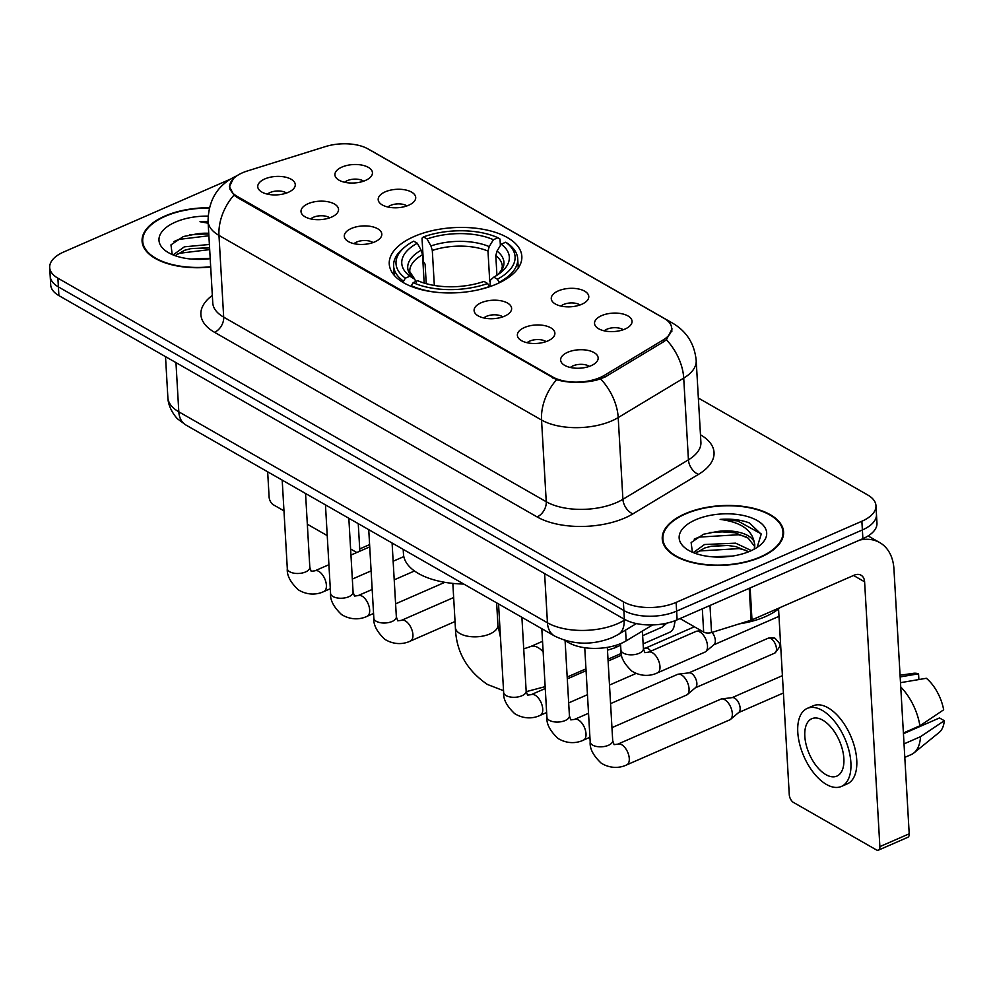 <?xml version="1.0" encoding="UTF-8"?>
<svg xmlns="http://www.w3.org/2000/svg" width="994" height="994" viewBox="0 0 994 994"><rect width="100%" height="100%" fill="white"/><g stroke="black" fill="none" stroke-linecap="round" stroke-linejoin="round"><path stroke-width="1.49" d="M496.938 283.886A66.399 32.603 -3.3 0 0 521.838 256.365A66.399 32.603 -3.3 0 0 483.444 229.365A66.399 32.603 -3.3 0 0 414.15 236.497A66.399 32.603 -3.3 0 0 389.25 264.019A66.399 32.603 -3.3 0 0 427.644 291.018A66.399 32.603 -3.3 0 0 496.938 283.886M558.305 290.882A18.799 9.232 176.7 0 1 580.72 289.527A18.799 9.232 176.7 0 1 587.864 299.679A18.799 9.232 176.7 0 1 581.738 304.288A18.799 9.232 176.7 0 1 552.54 301.716A18.799 9.232 176.7 0 1 558.305 290.882M579.987 304.984A11.282 5.542 -3.3 0 0 563.623 304.462A11.282 5.542 -3.3 0 0 560.976 306.077M385.237 191.83A18.799 9.232 176.7 0 1 407.652 190.475A18.799 9.232 176.7 0 1 414.784 200.639A18.799 9.232 176.7 0 1 408.658 205.236A18.799 9.232 176.7 0 1 379.472 202.664A18.799 9.232 176.7 0 1 385.237 191.83M406.919 205.932A11.282 5.542 -3.3 0 0 390.543 205.41A11.282 5.542 -3.3 0 0 387.896 207.025M341.961 167.067A18.799 9.232 176.7 0 1 364.376 165.712A18.799 9.232 176.7 0 1 371.52 175.876A18.799 9.232 176.7 0 1 365.394 180.473A18.799 9.232 176.7 0 1 336.196 177.901A18.799 9.232 176.7 0 1 341.961 167.067M363.642 181.169A11.282 5.542 -3.3 0 0 347.279 180.647A11.282 5.542 -3.3 0 0 344.62 182.262M601.581 315.645A18.799 9.232 176.7 0 1 623.996 314.29A18.799 9.232 176.7 0 1 631.128 324.442A18.799 9.232 176.7 0 1 625.002 329.051A18.799 9.232 176.7 0 1 595.816 326.479A18.799 9.232 176.7 0 1 601.581 315.645M623.263 329.747A11.282 5.542 -3.3 0 0 606.887 329.225A11.282 5.542 -3.3 0 0 604.24 330.84M524.41 327.523A18.799 9.232 176.7 0 1 546.824 326.169A18.799 9.232 176.7 0 1 553.969 336.32A18.799 9.232 176.7 0 1 547.843 340.93A18.799 9.232 176.7 0 1 518.644 338.358A18.799 9.232 176.7 0 1 524.41 327.523M546.091 341.625A11.282 5.542 -3.3 0 0 529.727 341.104A11.282 5.542 -3.3 0 0 527.081 342.719M481.146 302.76A18.799 9.232 176.7 0 1 503.56 301.406A18.799 9.232 176.7 0 1 510.692 311.569A18.799 9.232 176.7 0 1 504.579 316.167A18.799 9.232 176.7 0 1 475.38 313.595A18.799 9.232 176.7 0 1 481.146 302.76M502.827 316.862A11.282 5.542 -3.3 0 0 486.464 316.34A11.282 5.542 -3.3 0 0 483.805 317.956M351.342 228.471A18.799 9.232 176.7 0 1 373.756 227.117A18.799 9.232 176.7 0 1 380.888 237.28A18.799 9.232 176.7 0 1 374.763 241.89A18.799 9.232 176.7 0 1 345.577 239.305A18.799 9.232 176.7 0 1 351.342 228.471M373.023 242.573A11.282 5.542 -3.3 0 0 356.647 242.051A11.282 5.542 -3.3 0 0 354.001 243.667M308.065 203.708A18.799 9.232 176.7 0 1 330.48 202.366A18.799 9.232 176.7 0 1 337.625 212.517A18.799 9.232 176.7 0 1 331.499 217.127A18.799 9.232 176.7 0 1 302.3 214.555A18.799 9.232 176.7 0 1 308.065 203.708M329.747 217.81A11.282 5.542 -3.3 0 0 313.383 217.288A11.282 5.542 -3.3 0 0 310.737 218.904M264.802 178.945A18.799 9.232 176.7 0 1 287.216 177.603A18.799 9.232 176.7 0 1 294.348 187.754A18.799 9.232 176.7 0 1 288.223 192.364A18.799 9.232 176.7 0 1 259.036 189.792A18.799 9.232 176.7 0 1 264.802 178.945M286.483 193.047A11.282 5.542 -3.3 0 0 270.107 192.525A11.282 5.542 -3.3 0 0 267.461 194.141M567.686 352.286A18.799 9.232 176.7 0 1 590.101 350.932A18.799 9.232 176.7 0 1 597.232 361.083A18.799 9.232 176.7 0 1 591.107 365.693A18.799 9.232 176.7 0 1 561.921 363.121A18.799 9.232 176.7 0 1 567.686 352.286M589.367 366.388A11.282 5.542 -3.3 0 0 572.991 365.867A11.282 5.542 -3.3 0 0 570.345 367.482M652.598 624.928L626.17 640.857A37.586 18.451 176.7 0 1 621.436 643.28A37.586 18.451 176.7 0 1 568.68 642.683L564.381 640.235M604.451 375.31A33.833 16.612 176.7 0 1 600.177 377.496A33.833 16.612 176.7 0 1 552.701 376.962L237.168 196.377A33.833 16.612 176.7 0 1 229.788 186.797A33.833 16.612 176.7 0 1 247.369 170.968L325.448 146.578A33.833 16.612 176.7 0 1 368.028 148.938L664.29 318.478A33.833 16.612 176.7 0 1 671.658 328.07A33.833 16.612 176.7 0 1 663.246 339.898L604.451 375.31L604.563 377.335M760.795 557.125A60.771 29.832 -3.3 0 0 783.583 531.952A60.771 29.832 -3.3 0 0 748.445 507.226A60.771 29.832 -3.3 0 0 685.04 513.761A60.771 29.832 -3.3 0 0 662.252 538.947A60.771 29.832 -3.3 0 0 697.39 563.66A60.771 29.832 -3.3 0 0 760.795 557.125M209.287 207.771A60.771 29.832 -3.3 0 0 164.867 216.071A60.771 29.832 -3.3 0 0 142.08 241.256A60.771 29.832 -3.3 0 0 210.691 267.013M672.081 328.89L666.39 339.724L663.719 341.7L604.924 377.111L596.487 380.18C582.161 383.262 568.854 383.112 556.553 379.72L236.833 197.234L233.988 195.122L229.403 186.673L233.578 178.299M875.962 505.66L876.969 523.105A37.586 18.451 -3.3 0 1 862.879 538.673L677.125 619.834A37.586 18.451 -3.3 0 1 624.369 619.237L58.894 295.616A37.586 18.451 -3.3 0 1 50.706 284.967L50.197 276.245A37.586 18.451 -3.3 0 0 58.397 286.906L623.859 610.515A37.586 18.451 -3.3 0 0 676.628 611.111L862.37 529.951A37.586 18.451 -3.3 0 0 876.472 514.383A37.586 18.451 -3.3 0 1 862.37 529.951L676.628 611.111A37.586 18.451 -3.3 0 1 623.859 610.515L58.397 286.906A37.586 18.451 -3.3 0 1 50.197 276.245L49.7 267.535A37.586 18.451 -3.3 0 0 57.901 278.183L623.362 601.792A37.586 18.451 -3.3 0 0 676.119 602.389L861.873 521.241A37.586 18.451 -3.3 0 0 875.962 505.66A37.586 18.451 -3.3 0 0 867.774 495.012L698.36 398.06M230.322 179.206L63.79 251.954A37.586 18.451 -3.3 0 0 49.7 267.535M685.425 513.985A60.137 29.522 -3.3 0 0 662.874 538.91A60.137 29.522 -3.3 0 0 697.651 563.362A60.137 29.522 -3.3 0 0 760.41 556.901A60.137 29.522 -3.3 0 0 782.949 531.976A60.137 29.522 -3.3 0 0 748.184 507.524A60.137 29.522 -3.3 0 0 685.425 513.985M739.449 623.822A62.647 30.752 -3.3 0 0 765.355 616.64A62.647 30.752 -3.3 0 0 780.315 607.471M711.294 556.727L731.708 556.168M693.253 552.602L704.56 544.513L735.622 543.159L751.365 550.589M695.328 553.397L704.758 547.967L711.319 546.228L727.223 545.395L735.821 546.613L748.668 551.757M757.105 547.421L761.193 534.225L749.476 522.968C741.002 519.775 731.236 518.595 720.153 519.402C740.132 521.999 751.452 529.467 754.148 541.817A31.323 15.382 -3.3 0 0 717.283 531.529L735.026 532.772L748.122 538.089L754.781 546.65M754.148 541.817L754.831 544.911L754.173 549.173M717.283 531.529L703.516 534.238L691.128 542.562L692.383 552.229M750.246 551.086A43.848 21.533 -3.3 0 0 759.776 545.47A43.848 21.533 -3.3 0 0 752.234 518.147A43.848 21.533 -3.3 0 0 695.576 519.8A43.848 21.533 -3.3 0 0 687.45 549.632A43.848 21.533 -3.3 0 0 750.246 551.086M720.153 519.402L737.71 520.918L761.044 533.79M694.185 539.17L698.944 537.108L738.505 534.747L746.034 536.785M696.62 552.229L699.739 550.949L739.3 548.589L746.829 550.626M709.666 532.56L727.186 531.616M710.511 546.389L727.981 545.457M680.02 618.566L703.665 632.097L702.323 608.825M859.673 540.077A50.11 34.865 -60.2 0 1 879.727 542.587A50.11 34.865 -60.2 0 1 893.941 569.003L909.212 833.804A6.262 3.28 66.4 0 1 907.808 837.308L878.485 850.119A6.262 3.28 -113.6 0 0 879.876 846.615L864.606 581.813A12.524 8.722 119.8 0 0 861.053 575.215A12.524 8.722 119.8 0 0 854.206 575.191L751.986 619.846A6.262 3.081 176.7 0 1 751.079 620.194L711.542 632.532A6.262 3.081 176.7 0 1 703.665 632.097M778.563 608.937L789.273 794.765A6.262 3.28 -113.6 0 0 793.498 802.456L876.286 849.833A6.262 3.28 -113.6 0 0 878.485 850.119M825.915 774.649A31.323 16.426 -113.6 0 0 836.873 776.115A31.323 16.426 -113.6 0 0 842.477 749.824A31.323 16.426 -113.6 0 0 822.771 720.165A31.323 16.426 -113.6 0 0 811.8 718.712A31.323 16.426 -113.6 0 0 806.209 745.003A31.323 16.426 -113.6 0 0 825.915 774.649M904.801 757.378L911.287 754.545A41.35 21.682 -113.6 0 0 913.958 752.905L939.218 732.404A32.578 17.084 -113.6 0 0 944.3 720.7L939.492 717.954L903.434 733.709M841.396 786.44L847.261 783.881A42.593 22.34 -113.6 0 0 854.865 748.134A42.593 22.34 -113.6 0 0 828.064 707.803A42.593 22.34 -113.6 0 0 813.154 705.815L807.29 708.374A42.593 22.34 -113.6 0 0 799.673 744.133A42.593 22.34 -113.6 0 0 826.474 784.465A42.593 22.34 -113.6 0 0 841.396 786.44A42.593 22.34 -113.6 0 0 849 750.694A42.593 22.34 -113.6 0 0 822.2 710.362A42.593 22.34 -113.6 0 0 807.29 708.374M900.489 682.679L926.358 678.281A32.578 17.084 -113.6 0 1 943.666 709.803L919.897 725.794L903.397 733M919.897 725.794A41.35 21.682 -113.6 0 0 900.75 687.04M918.878 679.548L918.555 673.808L900.166 676.926M918.555 673.808A32.578 17.084 -113.6 0 0 913.399 673.323L900.067 675.224M921.55 725.794L921.488 724.713M913.958 752.905A41.35 21.682 -113.6 0 0 920.519 736.691L944.3 720.7M904.018 743.897L920.519 736.691M209.212 208.081A60.137 29.522 -3.3 0 0 165.265 216.294A60.137 29.522 -3.3 0 0 142.714 241.219A60.137 29.522 -3.3 0 0 210.678 266.715M191.121 259.049L210.194 258.316M173.08 254.911L184.387 246.823L209.386 244.474M175.168 255.707L184.586 250.277L191.146 248.537L209.585 247.941M208.74 233.255A31.323 15.382 -3.3 0 0 197.11 233.838L208.79 234.099M208.069 221.463L199.993 221.712L208.168 223.215M197.11 233.838L183.343 236.547L170.968 244.872L172.21 254.539M208.044 216.133A43.848 21.533 -3.3 0 0 175.416 222.109A43.848 21.533 -3.3 0 0 167.278 251.954A43.848 21.533 -3.3 0 0 210.206 258.664M199.993 221.712L208.094 221.935M174.025 241.48L178.771 239.43L208.889 235.764M176.447 254.539L179.566 253.259L209.684 249.606M189.506 234.87L207.025 233.925M190.351 248.699L207.821 247.767M426.24 283.675L425.109 264.18L423.357 261.497L422.015 238.175L423.456 236.895A59.64 29.273 -3.3 0 1 497.919 237.74L493.397 239.716A53.875 26.453 -3.3 0 0 427.072 238.97L430.936 245.953L432.303 250.463L434.328 285.452M489.731 281.389L487.992 251.097L489.21 246.611L493.397 239.716M497.398 279.215L499.1 282.296A62.137 30.503 -3.3 0 0 517.712 258.788A62.137 30.503 -3.3 0 0 507.822 243.53L505.722 242.213A59.64 29.273 -3.3 0 1 497.398 279.215L493.794 277.14A53.875 26.453 -3.3 0 0 500.839 272.505A53.875 26.453 -3.3 0 0 501.2 244.189L497.025 251.084L495.795 255.557L496.938 275.301M489.769 286.645L490.502 280.047L493.794 277.14M403.191 549.371L403.465 554.018A68.909 33.833 -3.3 0 0 463.776 584.037M403.427 248.165A62.137 30.503 -3.3 0 0 393.624 265.945A62.137 30.503 -3.3 0 0 403.527 281.215L405.366 278.171A59.64 29.273 -3.3 0 1 405.403 246.562L403.427 248.165M403.614 282.756L403.527 281.215M497.919 237.74L500.007 239.057L500.38 245.543M424.165 283.079L422.525 254.737L421.158 250.227L417.294 243.232L413.69 241.169A59.64 29.273 -3.3 0 0 405.403 246.562M417.294 243.232A53.875 26.453 -3.3 0 0 409.888 276.195L405.366 278.171M427.072 238.97L423.456 236.895M501.2 244.189L505.722 242.213M409.888 276.195L414.883 279.364L409.776 271.66A46.358 22.763 -3.3 0 1 422.525 254.737M421.158 250.227A48.197 23.657 -3.3 0 0 414.635 279.19L416.3 282.408M489.334 286.794L487.632 283.489A59.64 29.273 -3.3 0 1 413.169 282.644L411.33 285.688A62.137 30.503 -3.3 0 0 438.938 292.522M475.753 290.397A62.137 30.503 -3.3 0 0 489.321 286.558M411.33 285.688L411.379 286.471M413.169 282.644L417.691 280.668A53.875 26.453 -3.3 0 0 484.016 281.414L487.632 283.489M643.13 643.876L669.819 632.221A21.296 11.17 -113.6 0 0 674.305 625.325A21.296 11.17 -113.6 0 0 674.591 620.852M617.734 744.183L720.774 699.167A11.282 5.914 66.4 0 1 721.669 698.931A11.282 5.914 66.4 0 1 724.725 699.689A11.282 5.914 66.4 0 1 732.317 713.518A11.282 5.914 66.4 0 1 730.59 719.345A11.282 5.914 66.4 0 1 729.807 719.83L626.767 764.858C623.412 766.56 613.012 770.325 601.208 763.168C593.256 755.626 589.579 748.544 590.188 741.922A11.282 5.542 176.7 0 0 592.213 744.854A11.282 5.542 176.7 0 0 608.465 745.289A11.282 5.542 176.7 0 0 612.702 740.617L614.081 744.643L617.734 744.183A11.282 5.914 66.4 0 1 621.685 744.717A11.282 5.914 66.4 0 1 622.12 744.978A11.282 5.914 66.4 0 1 628.854 755.713A11.282 5.914 66.4 0 1 626.767 764.858M721.669 698.931L732.454 697.589A8.138 4.274 66.4 0 1 734.653 698.148A8.138 4.274 66.4 0 1 740.145 708.138A8.138 4.274 66.4 0 1 738.89 712.338L730.59 719.345M610.564 703.653L677.51 674.404A11.282 5.914 66.4 0 1 678.393 674.168A11.282 5.914 66.4 0 1 681.462 674.926A11.282 5.914 66.4 0 1 689.053 688.755A11.282 5.914 66.4 0 1 687.314 694.582A11.282 5.914 66.4 0 1 686.531 695.067L611.944 727.658M678.393 674.168L689.177 672.826A8.138 4.274 66.4 0 1 691.389 673.385A8.138 4.274 66.4 0 1 696.881 683.375A8.138 4.274 66.4 0 1 695.626 687.575L687.314 694.582M643.391 648.374L645.914 648.063A8.138 4.274 66.4 0 1 648.125 648.622A8.138 4.274 66.4 0 1 650.809 651.145M648.436 652.188L695.949 631.426A11.282 5.914 66.4 0 1 696.844 631.19A11.282 5.914 66.4 0 1 699.9 631.948A11.282 5.914 66.4 0 1 707.492 645.789A11.282 5.914 66.4 0 1 705.765 651.604A11.282 5.914 66.4 0 1 704.982 652.089L657.469 672.851C654.114 674.553 643.714 678.33 631.911 671.161C624.008 663.744 620.331 656.661 620.89 649.914A11.282 5.542 176.7 0 0 622.915 652.847A11.282 5.542 176.7 0 0 639.167 653.294A11.282 5.542 176.7 0 0 643.404 648.622L644.783 652.648L648.436 652.188A11.282 5.914 66.4 0 1 652.387 652.71A11.282 5.914 66.4 0 1 652.834 652.983A11.282 5.914 66.4 0 1 659.556 663.719A11.282 5.914 66.4 0 1 657.469 672.851M712.077 632.37A8.138 4.274 66.4 0 1 715.32 640.397A8.138 4.274 66.4 0 1 714.065 644.597L705.765 651.604M664.079 623.723A11.282 5.914 66.4 0 1 662.489 626.841A11.282 5.914 66.4 0 1 661.706 627.326L642.646 635.663M267.659 471.802L269.113 497.075A6.262 3.28 -113.6 0 0 273.325 504.766L283.973 510.854M307.332 524.223L327.237 535.617M350.596 548.986L356.125 552.142A6.262 3.28 -113.6 0 0 356.896 552.478M359.319 551.422A6.262 3.28 -113.6 0 0 359.716 548.924L358.25 523.652M625.549 630.097L626.17 640.857M663.246 339.898L663.358 341.924M237.168 196.377L237.231 197.458M552.701 376.962L552.763 378.031M568.605 641.379L568.68 642.683M700.472 434.788A62.647 30.752 176.7 0 1 698.447 474.399L632.929 513.861A62.647 30.752 176.7 0 1 537.108 516.917L214.542 332.307A12.524 8.722 119.8 0 0 223.687 317.148L546.253 501.746A50.11 24.601 -3.3 0 0 616.603 502.542A50.11 24.601 -3.3 0 0 622.915 499.299L688.432 459.837A50.11 24.601 -3.3 0 0 700.907 442.318L696.198 360.586A50.11 24.601 176.7 0 1 683.723 378.105A43.848 27.944 -121.1 0 0 666.39 339.724M214.542 332.307A62.647 30.752 176.7 0 1 212.331 295.417M212.766 302.946A50.11 24.601 -3.3 0 0 223.687 317.148L218.978 235.416A50.11 24.601 176.7 0 1 208.044 221.215L212.766 302.946M698.447 474.399A12.524 7.977 58.9 0 1 688.432 459.837L683.723 378.105L618.206 417.567A50.11 24.601 176.7 0 1 611.894 420.81A50.11 24.601 176.7 0 1 541.544 420.015A43.848 30.516 -60.2 0 1 556.553 379.72M600.699 379A43.848 27.944 -121.1 0 1 618.206 417.567L622.915 499.299A12.524 7.977 58.9 0 0 632.929 513.861M233.988 195.122A43.848 30.516 119.8 0 0 218.978 235.416L541.544 420.015L546.253 501.746A12.524 8.722 119.8 0 1 537.108 516.917M370.054 150.094A43.848 30.516 -60.2 0 1 371.744 150.964L672.826 323.274A43.848 30.516 119.8 0 0 668.142 321.286M57.901 278.183L58.894 295.616M623.362 601.792L624.369 619.237M676.119 602.389L677.125 619.834M861.873 521.241L862.879 538.673M175.963 362.611L178.808 411.814A25.061 17.432 119.8 0 0 185.915 425.022L178.324 419.443C176.199 418.114 168.098 408.087 167.874 397.612A50.11 24.601 -3.3 0 0 178.808 411.814L547.446 622.791A50.11 24.601 -3.3 0 0 617.796 623.586A50.11 24.601 -3.3 0 0 624.108 620.343L624.033 619.038M544.613 573.588L547.446 622.791A25.061 17.432 119.8 0 0 554.553 635.998L185.915 425.022M636.384 623.573L618.268 634.483A25.061 15.966 -121.1 0 0 624.108 620.343L625.201 619.684M853.535 575.476L864.606 581.813M750.135 587.926L751.986 619.846M879.876 846.615L909.212 833.804M751.079 620.194L749.24 588.324M709.989 605.47L711.542 632.532M500.467 637.39L497.919 625.114A21.296 10.462 176.7 0 1 489.93 633.936A21.296 10.462 176.7 0 1 460.036 633.6A21.296 10.462 176.7 0 1 455.389 627.562L452.842 583.403M523.726 648.871L530.56 646.572A21.296 11.17 66.4 0 1 538.015 647.566A21.296 11.17 66.4 0 1 543.146 651.853M487.992 251.097A46.358 22.763 -3.3 0 0 432.303 250.463M498.305 274.394L501.684 269.672L502.33 266.317A46.358 22.763 -3.3 0 0 495.795 255.557M489.21 246.611A48.197 23.657 -3.3 0 0 430.936 245.953M498.379 274.344A48.197 23.657 -3.3 0 0 497.025 251.084M770.971 638.62A8.138 4.274 66.4 0 1 776.09 646.324A8.138 4.274 66.4 0 1 774.637 653.157C783.011 643.64 780.166 644.746 775.419 638.633A8.138 5.666 119.8 0 0 770.971 638.62A8.138 4.274 66.4 0 0 768.114 638.235L688.842 672.876M565.089 640.633L569.425 715.854A11.282 5.542 176.7 0 1 565.201 720.526A11.282 5.542 176.7 0 1 548.949 720.091A11.282 5.542 176.7 0 1 546.911 717.159L541.817 628.705M569.425 715.854L570.817 719.88L574.47 719.42A11.282 5.914 66.4 0 1 578.409 719.954A11.282 5.914 66.4 0 1 578.856 720.215A11.282 5.914 66.4 0 1 585.59 730.963A11.282 5.914 66.4 0 1 583.49 740.095C580.136 741.797 569.748 745.562 557.945 738.405C549.993 730.863 546.315 723.781 546.911 717.159M521.9 617.311L526.161 691.091A11.282 5.542 176.7 0 1 521.925 695.763A11.282 5.542 176.7 0 1 505.673 695.328A11.282 5.542 176.7 0 1 503.647 692.396L498.541 603.942M526.161 691.091L527.541 695.117L531.194 694.657A11.282 5.914 66.4 0 1 535.145 695.191A11.282 5.914 66.4 0 1 535.592 695.465A11.282 5.914 66.4 0 1 542.314 706.2A11.282 5.914 66.4 0 1 540.227 715.332C536.872 717.034 526.485 720.812 514.668 713.642C506.716 706.1 503.051 699.018 503.647 692.396M392.096 543.022L396.345 616.802A11.282 5.542 176.7 0 1 392.121 621.474A11.282 5.542 176.7 0 1 375.869 621.039A11.282 5.542 176.7 0 1 373.831 618.106L368.737 529.653M396.345 616.802L397.737 620.828L401.39 620.368A11.282 5.914 66.4 0 1 405.341 620.902A11.282 5.914 66.4 0 1 405.776 621.175A11.282 5.914 66.4 0 1 412.51 631.911A11.282 5.914 66.4 0 1 410.423 641.043C407.068 642.745 396.668 646.522 384.864 639.353C376.912 631.824 373.235 624.729 373.831 618.106M348.832 518.259L353.081 592.039A11.282 5.542 176.7 0 1 348.857 596.711A11.282 5.542 176.7 0 1 332.605 596.276A11.282 5.542 176.7 0 1 330.567 593.343L325.46 504.89M353.081 592.039L354.46 596.065L358.113 595.605A11.282 5.914 66.4 0 1 362.064 596.139A11.282 5.914 66.4 0 1 362.512 596.412A11.282 5.914 66.4 0 1 369.246 607.148A11.282 5.914 66.4 0 1 367.146 616.28C363.792 617.982 353.404 621.759 341.601 614.59C333.649 607.061 329.971 599.978 330.567 593.343M305.556 493.496L309.817 567.276A11.282 5.542 176.7 0 1 305.58 571.948A11.282 5.542 176.7 0 1 289.329 571.513A11.282 5.542 176.7 0 1 287.303 568.58L282.197 480.127M309.817 567.276L311.197 571.302L314.849 570.842A11.282 5.914 66.4 0 1 318.801 571.376A11.282 5.914 66.4 0 1 319.236 571.649A11.282 5.914 66.4 0 1 325.97 582.385A11.282 5.914 66.4 0 1 323.882 591.517C320.528 593.219 310.128 596.996 298.324 589.827C290.372 582.298 286.694 575.215 287.303 568.58M616.404 645.168A11.282 5.914 66.4 0 1 614.193 648.088L607.483 650.175M359.716 548.924L369.594 544.613M671.658 328.07L671.857 331.437M229.788 186.797L229.925 189.245M236.945 175.764L236.622 175.913C218.009 184.449 208.492 199.545 208.044 221.215M369.196 149.609L371.744 150.964M672.826 323.274C686.779 331.536 694.558 343.974 696.198 360.586M618.268 634.483L612.205 637.601C592.238 645.504 573.016 644.969 554.553 635.998M167.874 397.612L165.513 356.635M663.122 543.171L662.874 538.91M783.197 536.251L782.949 531.976M868.11 535.94L879.727 542.587M142.962 245.481L142.714 241.219M455.389 627.562C456.06 651.356 466.72 670.316 487.395 684.444L503.548 690.706M526.199 691.662L545.159 686.643M530.56 646.572L542.538 641.341M394.171 275.239L393.624 265.945M518.247 268.082L517.712 258.788M567.189 677.063L585.963 668.85M608.005 659.221L621.275 653.431M496.64 602.849L497.919 625.114M675.162 620.641L674.305 625.325M584.745 647.74L590.188 741.922M782.415 675.659L732.106 697.639M607.322 647.367L612.702 740.617M783.409 692.992L738.629 712.561M574.47 719.42L588.535 713.282M583.49 740.095L589.914 737.287M774.637 653.157L695.365 687.798M768.114 638.235C772.176 637.415 774.612 637.552 775.419 638.633M531.194 694.657L545.259 688.519M567.301 678.89L586.075 670.689M608.104 661.06L621.598 655.158M694.384 626.779L645.566 648.113M540.227 715.332L546.65 712.524M568.68 702.895L587.454 694.694M609.496 685.065L636.048 673.46M401.39 620.368L453.662 597.531M410.423 641.043L455.041 621.536M358.113 595.605L372.191 589.467M394.22 579.837L414.486 570.991M367.146 616.28L373.57 613.472M395.6 603.843L444.852 582.322M314.849 570.842L328.915 564.704M350.944 555.074L369.731 546.874M323.882 591.517L330.294 588.709M352.336 579.08L371.11 570.879M393.152 561.25L403.812 556.59M620.529 643.665L620.89 649.914M701.143 630.656L696.844 631.19M642.385 631.091L643.404 648.622M778.985 616.342L713.804 644.82M614.193 648.088L620.616 645.28M666.875 623.139L662.489 626.841"/></g></svg>
